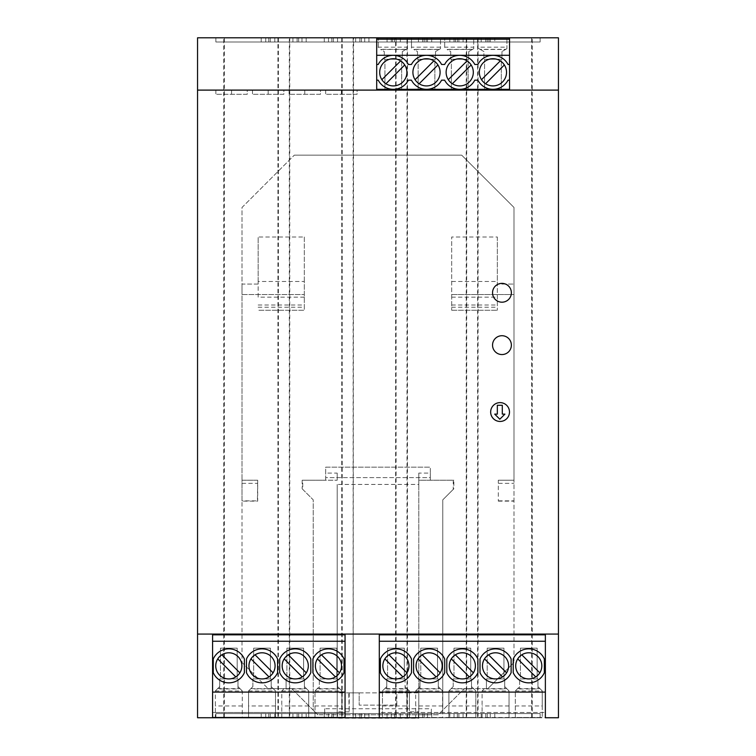 <?xml version="1.0" encoding="UTF-8"?>
<svg xmlns="http://www.w3.org/2000/svg" width="756" height="756" viewBox="0 0 756 756"><rect width="100%" height="100%" fill="white"/><g stroke="black" fill="none" stroke-linecap="round" stroke-linejoin="round"><path stroke-width="0.57" stroke-dasharray="3.78 2.83" d="M224.39 717.746L197.552 717.746L197.552 37.8L277.934 37.8L277.934 717.746L224.39 717.746L224.39 37.8M345.048 717.746L345.048 712.502L212.587 712.502L212.587 717.746M544.348 659.005L544.348 672.689A17.001 17.001 0 0 1 513.22 672.689L513.22 659.005A17.001 17.001 0 0 1 544.348 659.005M342.203 37.8L342.203 714.798L353.128 714.798L353.128 717.746L353.581 37.8L341.75 37.8L341.75 717.746L289.765 717.746L289.765 37.8L341.75 37.8M396.116 41.986L359.884 41.986L368.937 41.986L368.937 37.8L368.937 41.986L387.063 41.986L387.063 37.8L387.063 41.986L396.116 41.986L396.116 37.8L396.116 41.986L359.884 41.986L359.884 37.8L359.884 41.986L368.937 41.986L368.937 37.8L368.937 41.986L387.063 41.986L387.063 37.8L387.063 41.986L396.116 41.986L359.884 41.986L368.937 41.986L368.937 37.8L368.937 41.986L387.063 41.986L387.063 37.8L387.063 41.986L396.116 41.986L396.116 37.8L396.116 41.986L359.884 41.986L359.884 37.8L359.884 41.986L368.937 41.986L368.937 37.8L368.937 41.986L387.063 41.986L387.063 37.8L387.063 41.986L396.116 41.986L359.884 41.986L368.937 41.986L368.937 37.8L368.937 41.986L387.063 41.986L387.063 37.8L387.063 41.986L396.116 41.986L396.116 37.8L396.116 41.986L359.884 41.986L359.884 37.8L359.884 41.986L368.937 41.986L368.937 37.8L368.937 41.986L387.063 41.986L387.063 37.8L387.063 41.986L396.116 41.986L359.884 41.986L368.937 41.986L368.937 37.8L368.937 41.986L387.063 41.986L387.063 37.8L387.063 41.986L396.116 41.986L396.116 37.8L396.116 41.986L359.884 41.986L359.884 37.8L359.884 41.986L368.937 41.986L368.937 37.8L368.937 41.986L387.063 41.986L387.063 37.8L387.063 41.986L396.116 41.986L359.884 41.986L368.937 41.986L368.937 37.8L368.937 41.986L387.063 41.986L387.063 37.8L387.063 41.986L368.937 41.986L368.937 37.8L368.937 41.986L361.415 41.986L394.585 41.986L387.063 41.986L387.063 37.8L387.063 41.986L396.116 41.986L396.116 37.8L396.116 41.986L359.884 41.986L359.884 37.8L359.884 41.986L368.937 41.986L368.937 37.8L359.884 37.8L368.937 37.8L368.937 41.986L387.063 41.986L387.063 37.8L387.063 41.986L396.116 41.986L359.884 41.986L396.116 41.986L396.116 37.8L359.884 37.8L396.116 37.8L359.884 37.8L396.116 37.8L359.884 37.8L396.116 37.8L359.884 37.8L396.116 37.8L359.884 37.8L396.116 37.8L359.884 37.8L396.116 37.8L359.884 37.8L396.116 37.8L359.884 37.8L396.116 37.8L368.937 37.8L396.116 37.8L395.624 37.8L395.624 717.746L407.456 717.746L407.456 37.8L396.078 37.8L396.078 714.798L353.128 714.798L353.128 37.8M376.696 37.8L509.544 37.8M521.801 654.819L539.841 672.859A13.079 13.079 112.5 0 1 535.777 676.922L535.758 676.913A13.079 13.079 112.5 0 1 523.776 677.952A13.079 13.079 112.5 0 1 523.766 677.952L523.776 677.952M509.544 37.961L509.544 90.106L558.448 90.106M531.61 717.746L558.448 717.746L558.448 37.8L531.61 37.8L531.61 717.746L478.066 717.746L478.066 37.8L531.61 37.8M478.066 37.8L466.235 37.8L466.235 717.746L407.456 717.746M407.456 37.8L466.235 37.8M353.581 37.8L395.624 37.8M289.765 37.8L277.934 37.8M418.446 37.8L391.268 37.8L427.499 37.8L391.268 37.8L427.499 37.8L391.268 37.8L427.499 37.8L391.268 37.8L427.499 37.8L391.268 37.8L427.499 37.8L391.268 37.8L427.499 37.8L391.268 37.8L427.499 37.8L391.268 37.8L418.446 37.8L418.446 41.986L427.499 41.986L391.268 41.986L427.499 41.986L391.268 41.986L427.499 41.986L391.268 41.986L427.499 41.986L391.268 41.986L427.499 41.986L391.268 41.986L427.499 41.986L391.268 41.986L427.499 41.986L391.268 41.986L427.499 41.986L391.268 41.986L427.499 41.986L391.268 41.986L418.446 41.986L418.446 37.8L418.446 41.986M463.088 37.8L490.266 37.8L454.025 37.8L490.266 37.8L454.025 37.8L490.266 37.8L454.025 37.8L490.266 37.8L454.025 37.8L490.266 37.8L454.025 37.8L490.266 37.8L454.025 37.8L463.088 37.8L463.088 41.986L490.266 41.986L454.025 41.986L490.266 41.986L454.025 41.986L490.266 41.986L454.025 41.986L490.266 41.986L454.025 41.986L490.266 41.986L454.025 41.986L490.266 41.986L454.025 41.986L490.266 41.986L454.025 41.986L490.266 41.986L454.025 41.986L490.266 41.986L454.025 41.986L490.266 41.986L454.025 41.986L490.266 41.986L454.025 41.986L463.088 41.986L463.088 37.8L463.088 41.986M298.629 37.8L331.846 37.8L298.629 37.8L298.629 41.986L331.846 41.986L298.629 41.986M494.802 37.8L540.143 37.8L485.749 37.8L540.143 37.8L485.749 37.8L540.143 37.8L485.749 37.8L540.143 37.8L485.749 37.8L540.143 37.8L485.749 37.8L540.143 37.8L485.749 37.8L540.143 37.8L485.749 37.8L494.802 37.8L494.802 41.986L540.143 41.986L485.749 41.986L540.143 41.986L485.749 41.986L540.143 41.986L485.749 41.986L540.143 41.986L485.749 41.986L540.143 41.986L485.749 41.986L540.143 41.986L485.749 41.986L540.143 41.986L485.749 41.986L540.143 41.986L485.749 41.986L540.143 41.986L485.749 41.986L540.143 41.986L485.749 41.986L540.143 41.986L485.749 41.986L494.802 41.986L494.802 37.8L494.802 41.986M337.554 37.8L364.732 37.8L328.501 37.8L364.732 37.8L328.501 37.8L364.732 37.8L328.501 37.8L364.732 37.8L328.501 37.8L364.732 37.8L328.501 37.8L364.732 37.8L328.501 37.8L364.732 37.8L328.501 37.8L364.732 37.8L328.501 37.8L364.732 37.8L337.554 37.8L337.554 41.986L364.732 41.986L328.501 41.986L364.732 41.986L328.501 41.986L364.732 41.986L328.501 41.986L364.732 41.986L328.501 41.986L364.732 41.986L328.501 41.986L364.732 41.986L328.501 41.986L364.732 41.986L328.501 41.986L364.732 41.986L328.501 41.986L364.732 41.986L328.501 41.986L364.732 41.986L328.501 41.986L364.732 41.986L328.501 41.986L364.732 41.986L328.501 41.986L364.732 41.986L328.501 41.986L337.554 41.986L337.554 37.8M449.82 37.8L422.642 37.8L458.883 37.8L422.642 37.8L458.883 37.8L422.642 37.8L458.883 37.8L422.642 37.8L458.883 37.8L422.642 37.8L458.883 37.8L422.642 37.8L458.883 37.8L422.642 37.8L458.883 37.8L422.642 37.8L449.82 37.8L449.82 41.986L458.883 41.986L422.642 41.986L458.883 41.986L422.642 41.986L458.883 41.986L422.642 41.986L458.883 41.986L422.642 41.986L458.883 41.986L422.642 41.986L458.883 41.986L422.642 41.986L458.883 41.986L422.642 41.986L458.883 41.986L422.642 41.986L458.883 41.986L422.642 41.986L449.82 41.986L449.82 37.8L449.82 41.986M298.648 37.8L331.818 37.8L298.648 37.8L298.648 41.986L331.818 41.986L298.648 41.986M324.296 37.8L297.117 37.8L333.358 37.8L297.117 37.8L333.358 37.8L297.117 37.8L333.358 37.8L297.117 37.8L333.358 37.8L297.117 37.8L333.358 37.8L297.117 37.8L333.358 37.8L297.117 37.8L333.358 37.8L297.117 37.8L333.358 37.8L297.117 37.8L333.358 37.8L297.117 37.8L324.296 37.8L324.296 41.986L333.358 41.986L297.117 41.986L333.358 41.986L297.117 41.986L333.358 41.986L297.117 41.986L333.358 41.986L297.117 41.986L333.358 41.986L297.117 41.986L333.358 41.986L297.117 41.986L333.358 41.986L297.117 41.986L333.358 41.986L297.117 41.986L333.358 41.986L297.117 41.986L333.358 41.986L297.117 41.986L333.358 41.986L297.117 41.986L324.296 41.986L324.296 37.8M261.198 37.8L215.857 37.8L270.251 37.8L215.857 37.8L270.251 37.8L215.857 37.8L270.251 37.8L215.857 37.8L270.251 37.8L215.857 37.8L270.251 37.8L215.857 37.8L270.251 37.8L215.857 37.8L270.251 37.8L215.857 37.8L270.251 37.8L215.857 37.8L270.251 37.8L215.857 37.8L270.251 37.8L215.857 37.8L261.198 37.8L261.198 41.986L270.251 41.986L215.857 41.986L270.251 41.986L215.857 41.986L270.251 41.986L215.857 41.986L270.251 41.986L215.857 41.986L270.251 41.986L215.857 41.986L270.251 41.986L215.857 41.986L270.251 41.986L215.857 41.986L270.251 41.986L215.857 41.986L270.251 41.986L215.857 41.986L270.251 41.986L215.857 41.986L270.251 41.986L215.857 41.986L270.251 41.986L215.857 41.986L261.198 41.986L261.198 37.8M292.912 37.8L265.734 37.8L301.975 37.8L265.734 37.8L301.975 37.8L265.734 37.8L301.975 37.8L265.734 37.8L301.975 37.8L265.734 37.8L301.975 37.8L265.734 37.8L301.975 37.8L265.734 37.8L301.975 37.8L265.734 37.8L301.975 37.8L265.734 37.8L301.975 37.8L292.912 37.8L292.912 41.986L301.975 41.986L265.734 41.986L301.975 41.986L265.734 41.986L301.975 41.986L265.734 41.986L301.975 41.986L265.734 41.986L301.975 41.986L265.734 41.986L301.975 41.986L265.734 41.986L301.975 41.986L265.734 41.986L301.975 41.986L265.734 41.986L301.975 41.986L265.734 41.986L301.975 41.986L265.734 41.986L301.975 41.986L265.734 41.986L301.975 41.986L265.734 41.986L292.912 41.986L292.912 37.8M197.552 90.106L509.544 90.106M247.24 90.106L215.857 90.106L247.24 90.106L247.24 94.292L215.857 94.292L247.24 94.292L247.24 90.106M357.078 90.106L325.694 90.106L357.078 90.106L357.078 94.292L325.694 94.292L357.078 94.292L357.078 90.106M283.85 90.106L252.476 90.106L283.85 90.106L283.85 94.292L252.476 94.292L283.85 94.292L283.85 90.106M320.468 90.106L289.085 90.106L320.468 90.106L320.468 94.292L289.085 94.292L320.468 94.292L320.468 90.106M376.696 90.106L376.696 37.961M471.158 64.959L452.362 83.755A13.599 13.599 0 0 0 471.158 64.959A13.599 13.599 0 0 0 446.125 72.321A13.599 13.599 0 0 0 448.289 79.682L467.085 60.886M448.289 79.682A13.599 13.599 0 0 0 452.362 83.755M504.365 64.959L485.569 83.755A13.599 13.599 0 0 0 504.365 64.959A13.599 13.599 0 0 0 479.342 72.321A13.599 13.599 0 0 0 481.506 79.682L500.302 60.886M481.506 79.682A13.599 13.599 0 0 0 485.569 83.755M404.734 64.959L385.938 83.755A13.599 13.599 0 0 0 404.734 64.959A13.599 13.599 0 0 0 379.701 72.321A13.599 13.599 0 0 0 381.865 79.682L400.661 60.886M381.865 79.682A13.599 13.599 0 0 0 385.938 83.755M437.941 64.959L419.145 83.755A13.599 13.599 0 0 0 437.941 64.959A13.599 13.599 0 0 0 412.908 72.321A13.599 13.599 0 0 0 415.082 79.682L433.878 60.886M415.082 79.682A13.599 13.599 0 0 0 419.145 83.755M509.544 80.164L508.013 80.164A17.001 17.001 0 0 1 477.858 80.164L474.806 80.164A17.001 17.001 0 0 1 444.641 80.164L441.589 80.164A17.001 17.001 0 0 1 411.434 80.164L408.382 80.164A17.001 17.001 0 0 1 378.217 80.164L376.696 80.164M376.696 64.477L378.217 64.477A17.001 17.001 0 0 1 408.382 64.477L411.434 64.477A17.001 17.001 0 0 1 441.589 64.477L444.641 64.477A17.001 17.001 0 0 1 474.806 64.477L477.858 64.477A17.001 17.001 0 0 1 508.013 64.477L509.544 64.477M477.896 47.155L477.896 37.961L506.926 37.961L477.896 37.961L477.896 47.155L506.926 47.155L506.926 48.686L505.858 49.31L480.022 49.31L477.896 48.082L483.916 51.559L483.916 59.242L483.916 51.559L480.022 49.31M378.265 47.155L378.265 37.961L378.265 48.082L378.265 47.155L407.286 47.155L407.286 37.961L378.265 37.961L407.286 37.961L407.286 48.686L402.324 51.559L405.944 49.461L380.655 49.461L384.275 51.559L384.275 59.242L384.275 51.559L380.655 49.461M439.16 49.461L440.502 48.686L440.502 37.961L411.472 37.961L440.502 37.961L440.502 48.686L435.532 51.559L439.16 49.461L413.863 49.461L417.492 51.559L417.492 59.242L417.492 51.559L413.863 49.461M444.689 47.155L444.689 37.961L444.689 48.082L444.689 47.155L473.719 47.155L473.719 37.961L444.689 37.961L473.719 37.961L473.719 48.686L468.748 51.559L472.368 49.461L447.079 49.461L450.699 51.559L450.699 59.242L450.699 51.559L447.079 49.461M505.858 49.31L501.956 51.559L505.584 49.461L480.287 49.461M501.956 51.559L501.956 59.242L483.916 59.242L501.956 59.242L501.956 51.559M484.568 59.242L501.304 59.242L501.304 89.586L484.568 89.586L501.304 89.586L501.304 59.242L484.568 59.242L484.568 89.586L484.568 59.242M505.584 49.461L506.926 48.686L506.926 37.961L506.926 47.155M402.324 51.559L402.324 59.242L384.275 59.242L402.324 59.242L402.324 51.559M384.927 59.242L401.663 59.242L401.663 89.586L384.927 89.586L401.663 89.586L401.663 59.242L384.927 59.242L384.927 89.586L384.927 59.242M407.286 47.155L407.286 48.686L405.944 49.461M406.218 49.31L380.381 49.31M435.532 51.559L435.532 59.242L417.492 59.242L435.532 59.242L435.532 51.559M418.144 59.242L434.88 59.242L434.88 89.586L418.144 89.586L434.88 89.586L434.88 59.242L418.144 59.242L418.144 89.586L418.144 59.242M440.502 47.155L411.472 47.155L411.472 48.082L411.472 37.961L411.472 47.155M439.425 49.31L413.598 49.31M468.748 51.559L468.748 59.242L450.699 59.242L468.748 59.242L468.748 51.559M451.36 59.242L468.096 59.242L468.096 89.586L451.36 89.586L468.096 89.586L468.096 59.242L451.36 59.242L451.36 89.586L451.36 59.242M473.719 47.155L473.719 48.686L472.368 49.461M472.642 49.31L446.805 49.31M444.708 659.005A17.001 17.001 0 0 0 413.589 659.005L413.589 672.689A17.001 17.001 0 0 0 444.708 672.689L444.708 659.005M277.934 717.746L289.765 717.746M341.75 717.746L353.128 717.746M395.624 717.746L353.581 717.746M466.235 717.746L478.066 717.746M355.679 717.746L328.501 717.746L364.732 717.746L328.501 717.746L364.732 717.746L328.501 717.746L364.732 717.746L328.501 717.746L364.732 717.746L328.501 717.746L364.732 717.746L328.501 717.746L364.732 717.746L328.501 717.746L364.732 717.746L328.501 717.746L364.732 717.746L337.554 717.746L355.679 717.746L355.679 713.56L328.501 713.56L364.732 713.56L328.501 713.56L364.732 713.56L328.501 713.56L364.732 713.56L328.501 713.56L364.732 713.56L328.501 713.56L364.732 713.56L328.501 713.56L364.732 713.56L328.501 713.56L364.732 713.56L328.501 713.56L364.732 713.56L328.501 713.56L364.732 713.56L328.501 713.56L364.732 713.56L328.501 713.56L364.732 713.56L328.501 713.56L364.732 713.56L355.679 713.56L355.679 717.746M261.198 717.746L215.857 717.746L270.251 717.746L215.857 717.746L270.251 717.746L215.857 717.746L270.251 717.746L215.857 717.746L270.251 717.746L215.857 717.746L270.251 717.746L215.857 717.746L270.251 717.746L215.857 717.746L270.251 717.746L215.857 717.746L270.251 717.746L261.198 717.746L261.198 713.56L215.857 713.56L270.251 713.56L215.857 713.56L270.251 713.56L215.857 713.56L270.251 713.56L215.857 713.56L270.251 713.56L215.857 713.56L270.251 713.56L215.857 713.56L270.251 713.56L215.857 713.56L270.251 713.56L215.857 713.56L270.251 713.56L215.857 713.56L270.251 713.56L215.857 713.56L270.251 713.56L215.857 713.56L270.251 713.56L261.198 713.56L261.198 717.746M431.704 717.746L458.883 717.746L422.642 717.746L458.883 717.746L422.642 717.746L458.883 717.746L422.642 717.746L458.883 717.746L422.642 717.746L458.883 717.746L422.642 717.746L458.883 717.746L422.642 717.746L458.883 717.746L431.704 717.746L431.704 713.56L422.642 713.56L458.883 713.56L422.642 713.56L458.883 713.56L422.642 713.56L458.883 713.56L422.642 713.56L458.883 713.56L422.642 713.56L458.883 713.56L422.642 713.56L458.883 713.56L422.642 713.56L458.883 713.56L422.642 713.56L458.883 713.56L431.704 713.56L431.704 717.746M306.18 717.746L333.358 717.746L297.117 717.746L333.358 717.746L297.117 717.746L333.358 717.746L297.117 717.746L333.358 717.746L297.117 717.746L333.358 717.746L297.117 717.746L333.358 717.746L297.117 717.746L333.358 717.746L297.117 717.746L333.358 717.746L298.629 717.746L333.358 717.746L306.18 717.746L306.18 713.56L297.117 713.56L333.358 713.56L297.117 713.56L333.358 713.56L297.117 713.56L333.358 713.56L297.117 713.56L333.358 713.56L297.117 713.56L333.358 713.56L297.117 713.56L333.358 713.56L297.117 713.56L333.358 713.56L297.117 713.56L333.358 713.56L297.117 713.56L333.358 713.56L298.629 713.56L333.358 713.56L306.18 713.56L306.18 717.746M540.143 717.746L485.749 717.746L540.143 717.746L485.749 717.746L540.143 717.746L485.749 717.746L540.143 717.746L485.749 717.746L540.143 717.746L485.749 717.746L540.143 717.746L485.749 717.746L540.143 717.746L485.749 717.746L540.143 717.746L485.749 717.746L540.143 717.746L485.749 717.746L540.143 717.746L485.749 717.746L540.143 717.746L485.749 717.746L540.143 717.746L540.143 713.56L485.749 713.56L540.143 713.56L485.749 713.56L540.143 713.56L485.749 713.56L540.143 713.56L485.749 713.56L540.143 713.56L485.749 713.56L540.143 713.56L485.749 713.56L540.143 713.56L485.749 713.56L540.143 713.56L485.749 713.56L540.143 713.56L485.749 713.56L540.143 713.56L485.749 713.56L540.143 713.56L485.749 713.56L540.143 713.56L540.143 717.746M292.912 717.746L265.734 717.746L301.975 717.746L265.734 717.746L301.975 717.746L265.734 717.746L301.975 717.746L265.734 717.746L301.975 717.746L265.734 717.746L301.975 717.746L265.734 717.746L301.975 717.746L265.734 717.746L301.975 717.746L265.734 717.746L301.975 717.746L265.734 717.746L301.975 717.746L265.734 717.746L292.912 717.746L292.912 713.56L265.734 713.56L301.975 713.56L265.734 713.56L301.975 713.56L265.734 713.56L301.975 713.56L265.734 713.56L301.975 713.56L265.734 713.56L301.975 713.56L265.734 713.56L301.975 713.56L265.734 713.56L301.975 713.56L265.734 713.56L301.975 713.56L265.734 713.56L301.975 713.56L265.734 713.56L301.975 713.56L265.734 713.56L301.975 713.56L265.734 713.56L301.975 713.56L292.912 713.56L292.912 717.746M490.266 717.746L454.025 717.746L490.266 717.746L454.025 717.746L490.266 717.746L454.025 717.746L490.266 717.746L454.025 717.746L490.266 717.746L454.025 717.746L490.266 717.746L454.025 717.746L490.266 717.746L454.025 717.746L490.266 717.746L454.025 717.746L490.266 717.746L490.266 713.56L454.025 713.56L490.266 713.56L454.025 713.56L490.266 713.56L454.025 713.56L490.266 713.56L454.025 713.56L490.266 713.56L454.025 713.56L490.266 713.56L454.025 713.56L490.266 713.56L454.025 713.56L490.266 713.56L454.025 713.56L490.266 713.56L454.025 713.56L490.266 713.56L454.025 713.56L490.266 713.56L454.025 713.56L490.266 713.56L454.025 713.56L490.266 713.56L490.266 717.746M368.937 717.746L396.116 717.746L359.884 717.746L396.116 717.746L359.884 717.746L396.116 717.746L359.884 717.746L396.116 717.746L359.884 717.746L396.116 717.746L359.884 717.746L396.116 717.746L359.884 717.746L396.116 717.746L359.884 717.746L396.116 717.746L359.884 717.746L396.116 717.746L368.937 717.746L368.937 713.56L359.884 713.56L396.116 713.56L359.884 713.56L396.116 713.56L359.884 713.56L396.116 713.56L359.884 713.56L396.116 713.56L359.884 713.56L396.116 713.56L359.884 713.56L396.116 713.56L359.884 713.56L396.116 713.56L359.884 713.56L396.116 713.56L359.884 713.56L387.063 713.56L368.937 713.56L368.937 717.746M400.321 717.746L427.499 717.746L391.268 717.746L427.499 717.746L391.268 717.746L427.499 717.746L391.268 717.746L427.499 717.746L391.268 717.746L427.499 717.746L391.268 717.746L427.499 717.746L391.268 717.746L427.499 717.746L391.268 717.746L427.499 717.746L391.268 717.746L400.321 717.746L400.321 713.56L391.268 713.56L427.499 713.56L391.268 713.56L427.499 713.56L391.268 713.56L427.499 713.56L391.268 713.56L427.499 713.56L391.268 713.56L427.499 713.56L391.268 713.56L427.499 713.56L391.268 713.56L427.499 713.56L391.268 713.56L427.499 713.56L391.268 713.56L427.499 713.56L391.268 713.56L427.499 713.56L391.268 713.56L427.499 713.56L400.321 713.56L400.321 717.746M337.554 717.746L328.501 717.746L337.554 717.746L337.554 713.56L337.554 717.746M449.82 717.746L458.883 717.746L449.82 717.746L449.82 713.56L458.883 713.56L449.82 713.56L449.82 717.746M545.369 634.832L545.369 717.472L379.304 717.472L379.304 634.832L545.369 634.832L545.369 634.067L558.448 634.067M379.304 692.099L545.369 692.099M545.369 634.067L197.552 634.067M492.543 292.78A9.412 9.412 0 0 1 501.956 283.368A9.412 9.412 0 0 1 511.377 292.78A9.412 9.412 0 0 1 501.956 302.192A9.412 9.412 0 0 1 492.543 292.78M492.543 345.133A9.412 9.412 0 0 1 501.956 335.721A9.412 9.412 0 0 1 511.377 345.133A9.412 9.412 0 0 1 501.956 354.555A9.412 9.412 0 0 1 492.543 345.133M490.663 412.029A9.412 9.412 0 0 1 500.075 402.617A9.412 9.412 0 0 1 509.487 412.029A9.412 9.412 0 0 1 500.075 421.451A9.412 9.412 0 0 1 490.663 412.029M499.82 419.221L494.717 414.127L497.335 414.127L497.335 405.282L502.296 405.282L502.296 414.127L504.913 414.127L499.82 419.221M212.587 634.067L212.587 634.832L345.048 634.832L345.048 717.472L212.587 717.472L212.587 712.502L345.048 712.502L345.048 717.472M411.491 659.005L411.491 672.689A17.001 17.001 0 0 1 380.372 672.689L380.372 659.005A17.001 17.001 0 0 1 411.491 659.005M212.587 692.099L345.048 692.099M219.665 688.962L219.665 678.945L219.665 688.962L237.979 688.962L237.979 686.609L242.289 690.927L242.289 717.472L215.356 717.472L215.356 690.927L219.665 686.609L215.356 690.965L242.289 690.965L242.289 717.472L215.356 717.472L215.356 690.965M341.929 705.962L341.929 690.927L337.611 686.609L337.611 688.962L337.611 678.945L319.306 678.945L319.306 688.962L319.306 678.945L337.611 678.945L337.611 686.609L341.929 690.927L341.929 717.472L314.997 717.472L314.997 690.927L319.306 686.609L314.997 690.927L314.997 717.472L341.929 717.472L341.929 705.962L314.997 705.962M275.505 717.472L248.563 717.472L248.563 690.927L252.882 686.609L248.563 690.927L248.563 717.472L275.505 717.472L275.505 690.927L271.187 686.609L275.505 690.927L275.505 717.472M308.713 717.472L281.78 717.472L281.78 690.927L286.099 686.609L286.099 678.945L304.403 678.945L286.099 678.945L286.099 688.962L286.099 686.609L281.78 690.927L281.78 717.472L308.713 717.472L308.713 690.927L304.403 686.609L308.713 690.927L308.713 717.472M303.619 678.945L286.883 678.945L286.883 648.166L286.883 678.945L303.619 678.945L303.619 648.166L286.883 648.166L303.619 648.166L303.619 678.945M304.403 678.945L304.403 688.962L304.403 678.945M281.78 690.965L308.713 690.965M284.058 688.65L306.445 688.65M286.099 688.962L304.403 688.962M308.713 705.962L281.78 705.962M237.195 678.945L220.45 678.945L220.45 648.166L220.45 678.945L237.195 678.945L237.195 648.166L220.45 648.166L237.195 648.166L237.195 678.945M219.665 678.945L237.979 678.945L219.665 678.945M237.979 688.962L237.979 678.945L237.979 686.609L242.289 690.965M217.633 688.65L240.011 688.65M242.289 705.962L215.356 705.962M336.826 678.945L320.09 678.945L320.09 648.166L320.09 678.945L336.826 678.945L336.826 648.166L320.09 648.166L336.826 648.166L336.826 678.945M314.997 690.965L341.929 690.965M317.265 688.65L339.652 688.65M319.306 688.962L337.611 688.962M400.916 653.779L400.935 653.789A13.079 13.079 112.5 0 1 400.935 653.789A13.079 13.079 112.5 0 1 406.983 672.859L406.993 672.859A13.079 13.079 112.5 0 1 390.928 677.952A13.079 13.079 112.5 0 1 390.918 677.952L390.928 677.952M388.953 654.819L406.993 672.859M446.796 672.689L446.796 659.005A17.001 17.001 0 0 1 477.915 659.005L477.915 672.689A17.001 17.001 0 0 1 446.796 672.689M244.386 659.005L244.386 672.689A17.001 17.001 0 0 1 213.258 672.689L213.258 659.005A17.001 17.001 0 0 1 244.386 659.005M246.475 672.689L246.475 659.005A17.001 17.001 0 0 1 277.594 659.005L277.594 672.689A17.001 17.001 0 0 1 246.475 672.689M312.899 672.689L312.899 659.005A17.001 17.001 0 0 1 344.018 659.005L344.018 672.689A17.001 17.001 0 0 1 312.899 672.689M310.81 672.689A17.001 17.001 0 0 1 279.692 672.689L279.692 659.005A17.001 17.001 0 0 1 310.81 659.005L310.81 672.689M539.841 672.859L539.841 672.859A13.079 13.079 112.5 0 0 533.793 653.789A13.079 13.079 112.5 0 1 533.793 653.789L533.793 653.789M212.587 717.472L212.587 634.832M252.882 686.609L252.882 678.945L252.882 686.609M270.402 678.945L253.666 678.945L253.666 648.166L253.666 678.945L270.402 678.945L270.402 648.166L253.666 648.166L270.402 648.166L270.402 678.945M252.882 678.945L271.187 678.945L252.882 678.945M271.187 688.962L271.187 678.945L271.187 688.962L252.882 688.962M248.563 690.965L275.505 690.965M250.841 688.65L273.228 688.65M275.505 705.962L248.563 705.962M545.369 717.746L545.369 712.502L379.304 712.502L379.304 717.746M545.369 717.472L545.369 712.502L379.304 712.502L379.304 717.472M509.043 717.472L482.101 717.472L482.101 690.927L486.42 686.609L486.42 678.945L504.724 678.945L486.42 678.945L486.42 688.962L486.42 686.609L482.101 690.927L482.101 717.472L509.043 717.472L509.043 690.927L504.724 686.609L509.043 690.927L509.043 717.472M419.996 688.962L419.996 678.945L419.996 688.962L438.3 688.962L438.3 686.609L442.61 690.927L442.61 717.472L415.677 717.472L415.677 690.927L419.996 686.609L415.677 690.965L442.61 690.965L442.61 717.472L415.677 717.472L415.677 690.965M542.25 705.962L542.25 690.927L537.941 686.609L537.941 688.962L537.941 678.945L519.627 678.945L519.627 688.962L519.627 678.945L537.941 678.945L537.941 686.609L542.25 690.927L542.25 717.472L515.318 717.472L515.318 690.927L519.627 686.609L515.318 690.927L515.318 717.472L542.25 717.472L542.25 705.962L515.318 705.962M382.46 705.962L409.402 705.962L409.402 717.472L382.46 717.472L382.46 690.927L382.46 717.472L409.402 717.472L409.402 690.965L382.46 690.965M475.826 717.472L448.894 717.472L448.894 690.927L453.203 686.609L448.894 690.927L448.894 717.472L475.826 717.472L475.826 690.927L471.508 686.609L475.826 690.927L475.826 717.472M503.94 678.945L487.204 678.945L487.204 648.166L487.204 678.945L503.94 678.945L503.94 648.166L487.204 648.166L503.94 648.166L503.94 678.945M504.724 678.945L504.724 688.962L504.724 678.945M482.101 690.965L509.043 690.965M484.379 688.65L506.766 688.65M486.42 688.962L504.724 688.962M509.043 705.962L482.101 705.962M437.516 678.945L420.78 678.945L420.78 648.166L420.78 678.945L437.516 678.945L437.516 648.166L420.78 648.166L437.516 648.166L437.516 678.945M419.996 678.945L438.3 678.945L419.996 678.945M438.3 688.962L438.3 678.945L438.3 686.609L442.61 690.965M417.955 688.65L440.342 688.65M442.61 705.962L415.677 705.962M537.157 678.945L520.412 678.945L520.412 648.166L520.412 678.945L537.157 678.945L537.157 648.166L520.412 648.166L537.157 648.166L537.157 678.945M515.318 690.965L542.25 690.965M517.595 688.65L539.973 688.65M519.627 688.962L537.941 688.962M384.738 688.65L382.46 690.927L386.779 686.609L384.738 688.65L407.125 688.65L409.402 690.965M386.779 688.962L386.779 678.945L386.779 688.962L405.084 688.962L405.084 686.609L407.125 688.65M405.084 688.962L405.084 678.945L386.779 678.945L405.084 678.945L405.084 686.609L409.402 690.927L409.402 705.962M404.299 678.945L387.563 678.945L387.563 648.166L387.563 678.945L404.299 678.945L404.299 648.166L387.563 648.166L404.299 648.166L404.299 678.945M453.203 686.609L453.203 678.945L453.203 686.609M470.723 678.945L453.987 678.945L453.987 648.166L453.987 678.945L470.723 678.945L470.723 648.166L453.987 648.166L470.723 648.166L470.723 678.945M453.203 678.945L471.508 678.945L453.203 678.945M471.508 688.962L471.508 678.945L471.508 688.962L453.203 688.962M448.894 690.965L475.826 690.965M451.162 688.65L473.549 688.65M475.826 705.962L448.894 705.962M302.23 676.922L302.22 676.913A13.079 13.079 112.5 0 1 290.247 677.952A13.079 13.079 112.5 0 1 290.238 677.952L290.228 677.943M300.255 653.789L300.236 653.779A13.079 13.079 112.5 0 1 300.255 653.789A13.079 13.079 112.5 0 1 306.303 672.859L306.303 672.859A13.079 13.079 112.5 0 1 302.239 676.922M288.263 654.819L306.284 672.84M239.86 672.84L239.879 672.859A13.079 13.079 112.5 0 1 223.814 677.952A13.079 13.079 112.5 0 1 223.804 677.952L223.795 677.943M221.839 654.819L239.879 672.859A13.079 13.079 112.5 0 0 233.821 653.789L233.812 653.779M467.34 653.779L467.359 653.789A13.079 13.079 112.5 0 1 467.359 653.789A13.079 13.079 112.5 0 1 469.344 676.922L469.344 676.922A13.079 13.079 112.5 0 1 457.352 677.952A13.079 13.079 112.5 0 1 457.342 677.952L457.352 677.952M473.398 672.84L455.377 654.819M255.055 654.819L273.096 672.859A13.079 13.079 112.5 0 1 257.031 677.952A13.079 13.079 112.5 0 1 257.021 677.952L257.012 677.943M273.077 672.84L273.096 672.859A13.079 13.079 112.5 0 0 267.038 653.789A13.079 13.079 112.5 0 0 267.029 653.789L267.038 653.789M321.48 654.819L339.52 672.859A13.079 13.079 112.5 0 1 335.447 676.922L335.447 676.922A13.079 13.079 112.5 0 1 323.455 677.952A13.079 13.079 112.5 0 1 323.445 677.952L323.455 677.952M333.443 653.779L333.462 653.789A13.079 13.079 112.5 0 1 333.462 653.789A13.079 13.079 112.5 0 1 339.51 672.859L339.52 672.859M345.048 634.832L345.048 634.067M379.304 634.067L379.304 634.832M511.132 672.689A17.001 17.001 0 0 1 480.013 672.689L480.013 659.005A17.001 17.001 0 0 1 511.132 659.005L511.132 672.689M500.557 653.779L500.576 653.789A13.079 13.079 112.5 0 1 500.576 653.789A13.079 13.079 112.5 0 1 506.624 672.859L506.624 672.859A13.079 13.079 112.5 0 1 502.56 676.922L502.56 676.922A13.079 13.079 112.5 0 1 490.568 677.952A13.079 13.079 112.5 0 1 490.559 677.952L490.568 677.952M488.593 654.819L488.584 654.819A13.079 13.079 112.5 0 1 488.593 654.819L506.624 672.859M422.16 654.819L440.2 672.859A13.079 13.079 112.5 0 1 424.144 677.952A13.079 13.079 112.5 0 1 424.135 677.952L424.144 677.952M440.2 672.859L440.2 672.859A13.079 13.079 112.5 0 0 434.152 653.789A13.079 13.079 112.5 0 1 434.152 653.789L434.152 653.789M466.688 37.8L466.688 717.746M223.7 717.746L223.7 37.8M532.3 717.746L532.3 37.8M418.796 711.831L418.796 692.883L407.248 692.883L406.794 711.831L418.796 711.831L418.796 714.798L431.345 714.798L317.851 714.798L342.203 714.798L342.203 717.746M477.603 717.746L477.603 37.8M349.206 692.883L349.206 711.831L348.752 692.883L359.166 692.883L359.166 705.121L359.166 692.883L396.834 692.883L396.834 705.121L359.166 705.121L396.834 705.121L396.834 692.883L407.248 692.883L337.204 692.883L337.204 718.2L418.796 718.2L418.796 714.798L438.149 714.798L464.297 688.65L487.837 688.65L464.297 688.65L438.149 714.798L406.993 714.798L406.993 37.8M406.993 717.746L406.993 714.798L396.078 714.798L396.078 717.746L396.116 713.56L387.063 713.56L396.116 713.56L396.116 717.746L396.116 713.56M278.397 37.8L278.397 717.746M289.312 717.746L289.312 37.8M302.759 489.387L313.22 499.848L313.22 710.177L317.851 714.798L291.703 688.65L268.163 688.65L291.703 688.65L313.22 710.177L313.22 499.848L302.164 488.782L302.759 489.387L302.759 480.221L337.204 480.221L325.694 480.221L325.694 477.603L430.306 477.603L430.306 467.142L430.306 473.095L418.796 473.095L418.796 480.221L453.836 480.221L453.836 488.782L453.241 489.387L453.241 480.221L418.796 480.221L418.796 484.435L337.204 484.435L337.204 714.798L337.204 484.435M304.318 297.155L258.155 297.155L258.155 284.076L242.014 284.076L242.014 294.538L304.318 294.538L242.014 294.538L242.014 480.221L257.701 480.221L257.701 501.143L242.014 501.133L242.014 662.492L268.163 688.65L242.014 662.492L242.014 207.456L294.311 155.15L242.014 207.456L242.014 284.076L258.155 284.076L258.155 237.006L258.155 281.468L304.318 281.468L304.318 310.234L258.155 310.234L304.318 310.234L304.318 237.006L258.155 237.006M498.298 501.133L513.986 501.133L513.986 662.492L513.986 207.456L461.689 155.15L294.311 155.15L461.689 155.15L513.986 207.456L513.986 480.221L498.298 480.221L498.298 501.133L498.298 480.221M324.655 708.75L324.655 714.798L324.655 708.75L431.345 708.75L431.345 714.798L431.345 708.75M418.796 484.435L418.796 692.883M430.306 473.095L430.306 480.221L430.306 477.603L325.694 477.603L325.694 467.142L430.306 467.142L325.694 467.142L325.694 480.221L302.164 480.221L302.164 488.782M302.164 480.221L302.759 480.221M513.986 662.492L487.837 688.65L513.986 662.492M453.241 489.387L442.78 499.848L442.78 710.177L442.78 499.848L453.836 488.782M451.682 281.468L451.682 310.234L451.682 294.538L497.335 294.538L497.335 284.076L513.986 284.076L497.335 284.076L497.335 237.006L451.682 237.006L451.682 281.468L497.335 281.468L497.335 310.234L497.335 294.538L513.986 294.538L451.682 294.538L451.682 237.006M498.516 480.221L513.986 480.221L513.986 501.133M498.573 500.859L513.986 500.859M498.573 483.358L513.986 483.358M257.484 480.221L242.014 480.221L242.014 500.859L257.427 500.869L257.701 480.221M242.014 483.358L257.427 483.358M258.155 297.155L258.155 281.468M304.318 237.006L304.318 281.468M453.836 480.221L453.241 480.221M418.796 473.095L418.796 717.746M349.206 711.831L337.204 711.831M337.204 692.883L337.204 717.746M406.794 692.883L406.794 711.831M337.204 473.095L337.204 480.221L337.204 473.095L325.694 473.095M497.335 237.006L497.335 281.468M451.682 297.155L497.335 297.155M451.682 310.234L497.335 310.234L451.682 310.234M364.732 717.746L364.732 713.56L364.732 717.746M328.501 717.746L328.501 713.56L328.501 717.746M270.251 717.746L270.251 713.56M215.857 717.746L215.857 713.56L215.857 717.746M422.642 717.746L422.642 713.56M458.883 717.746L458.883 713.56M297.117 717.746L297.117 713.56M324.296 717.746L324.296 713.56L324.296 717.746M333.358 717.746L333.358 713.56M494.802 717.746L494.802 713.56L494.802 717.746M485.749 717.746L485.749 713.56M274.797 717.746L274.797 713.56L274.797 717.746M301.975 717.746L301.975 713.56L301.975 717.746M265.734 717.746L265.734 713.56L265.734 717.746M481.203 717.746L481.203 713.56L481.203 717.746M463.088 717.746L463.088 713.56L463.088 717.746M454.025 717.746L454.025 713.56L454.025 717.746M359.884 717.746L359.884 713.56M387.063 717.746L387.063 713.56L387.063 717.746M268.749 717.746L268.749 713.56L268.749 717.746M391.268 717.746L391.268 713.56L391.268 717.746M418.446 717.746L418.446 713.56L427.499 713.56L418.446 713.56L418.446 717.746M427.499 717.746L427.499 713.56L427.499 717.746M424.182 717.746L424.182 713.56L424.154 717.746M457.352 717.746L457.352 713.56M298.648 717.746L298.648 713.56M331.818 717.746L331.818 713.56L331.846 717.746M361.387 717.746L361.387 713.56M394.613 717.746L394.613 713.56M457.371 717.746L457.371 713.56M487.251 717.746L487.251 713.56L487.251 717.746M361.415 717.746L361.415 713.56M394.585 717.746L394.585 713.56M298.629 717.746L298.629 713.56M400.321 37.8L400.321 41.986L391.268 41.986L400.321 41.986L400.321 37.8L400.321 41.986M427.499 37.8L427.499 41.986M391.268 37.8L391.268 41.986M454.025 37.8L454.025 41.986M481.203 37.8L481.203 41.986M490.266 37.8L490.266 41.986M306.18 37.8L306.18 41.986L297.117 41.986L306.18 41.986L306.18 37.8M331.846 37.8L331.846 41.986L331.818 37.8M540.143 37.8L540.143 41.986L540.143 37.8M485.749 37.8L485.749 41.986M355.679 37.8L355.679 41.986L355.679 37.8M328.501 37.8L328.501 41.986M364.732 37.8L364.732 41.986M458.883 37.8L458.883 41.986M431.704 37.8L431.704 41.986L422.642 41.986L431.704 41.986L431.704 37.8L431.704 41.986M422.642 37.8L422.642 41.986M333.358 37.8L333.358 41.986L333.358 37.8M297.117 37.8L297.117 41.986L297.117 37.8M215.857 37.8L215.857 41.986L215.857 37.8M270.251 37.8L270.251 41.986L270.251 37.8M274.797 37.8L274.797 41.986L265.734 41.986L274.797 41.986L274.797 37.8M301.975 37.8L301.975 41.986M265.734 37.8L265.734 41.986M268.749 37.8L268.749 41.986L268.749 37.8M394.585 37.8L394.585 41.986M361.415 37.8L361.415 41.986M487.251 37.8L487.251 41.986M426.157 37.8L426.157 41.986M392.61 37.8L392.61 41.986M457.352 37.8L457.352 41.986M424.182 37.8L424.182 41.986M488.915 37.8L488.915 41.986M455.377 37.8L455.377 41.986M387.063 37.8L387.063 41.986M368.937 37.8L368.937 41.986M359.884 37.8L359.884 41.986M215.857 90.106L215.857 94.292L215.857 90.106M231.553 90.106L231.553 94.292M325.694 90.106L325.694 94.292L325.694 90.106M341.391 90.106L341.391 94.292M252.476 90.106L252.476 94.292L252.476 90.106M268.163 90.106L268.163 94.292M289.085 90.106L289.085 94.292L289.085 90.106M304.772 90.106L304.772 94.292M258.155 307.21L304.318 307.21M258.155 304.999L304.318 304.999M451.682 304.999L497.335 304.999M451.682 307.21L497.335 307.21"/><path stroke-width="1.13" d="M509.544 55.273L376.696 55.273L376.696 64.477L378.217 64.477A17.001 17.001 0 0 1 408.382 64.477L411.434 64.477A17.001 17.001 0 0 1 441.589 64.477L444.641 64.477A17.001 17.001 0 0 1 474.806 64.477L477.858 64.477A17.001 17.001 0 0 1 508.013 64.477L509.544 64.477L509.544 37.8L197.552 37.8L197.552 717.746L379.304 717.746M544.348 672.689L544.348 659.005A17.001 17.001 0 0 0 513.22 659.005L513.22 672.689A17.001 17.001 0 0 0 544.348 672.689M523.766 677.952A13.079 13.079 112.5 0 1 528.784 652.797A13.079 13.079 112.5 0 1 533.783 653.789A13.079 13.079 22.5 0 1 528.765 678.935A13.079 13.079 22.5 0 1 521.782 654.809A13.079 13.079 22.5 0 1 533.774 653.779M535.758 676.913L517.728 658.882L535.758 676.913M509.544 37.8L558.448 37.8L558.448 90.106L197.552 90.106M509.544 39.218L376.696 39.218M376.696 37.961L509.544 37.961M376.696 55.273L376.696 37.8M509.544 64.477L509.544 90.106M446.125 72.321A13.599 13.599 0 0 0 466.235 84.256A13.599 13.599 0 0 0 459.724 58.722A13.599 13.599 0 0 0 446.125 72.321M479.342 72.321A13.599 13.599 0 0 0 499.451 84.256A13.599 13.599 0 0 0 492.94 58.722A13.599 13.599 0 0 0 479.342 72.321M379.701 72.321A13.599 13.599 0 0 0 399.811 84.256A13.599 13.599 0 0 0 393.3 58.722A13.599 13.599 0 0 0 379.701 72.321M412.908 72.321A13.599 13.599 0 0 0 433.027 84.256A13.599 13.599 0 0 0 426.516 58.722A13.599 13.599 0 0 0 412.908 72.321M509.544 80.164L508.013 80.164A17.001 17.001 0 0 1 477.858 80.164L474.806 80.164A17.001 17.001 0 0 1 444.641 80.164L441.589 80.164A17.001 17.001 0 0 1 411.434 80.164L408.382 80.164A17.001 17.001 0 0 1 378.217 80.164L376.696 80.164L376.696 64.477M448.289 79.682L467.085 60.886M471.158 64.959L452.362 83.755M481.506 79.682L500.302 60.886M504.365 64.959L485.569 83.755M381.865 79.682L400.661 60.886M404.734 64.959L385.938 83.755M415.082 79.682L433.878 60.886M437.941 64.959L419.145 83.755M376.696 90.106L376.696 80.164M509.544 89.321L376.696 89.321M444.708 659.005A17.001 17.001 0 0 0 413.589 659.005L413.589 672.689A17.001 17.001 0 0 0 444.708 672.689L444.708 659.005M545.369 717.746L558.448 717.746L558.448 90.106M545.369 641.249L379.304 641.249L379.304 634.832L545.369 634.832L545.369 717.472M379.304 717.472L379.304 692.099L545.369 692.099M545.369 634.067L545.369 634.832M197.552 634.067L558.448 634.067M492.543 292.78A9.412 9.412 0 0 1 501.956 283.368A9.412 9.412 0 0 1 511.377 292.78A9.412 9.412 0 0 1 501.956 302.192A9.412 9.412 0 0 1 492.543 292.78M492.543 345.133A9.412 9.412 0 0 1 501.956 335.721A9.412 9.412 0 0 1 511.377 345.133A9.412 9.412 0 0 1 501.956 354.555A9.412 9.412 0 0 1 492.543 345.133M490.663 412.029A9.412 9.412 0 0 1 500.075 402.617A9.412 9.412 0 0 1 509.487 412.029A9.412 9.412 0 0 1 500.075 421.451A9.412 9.412 0 0 1 490.663 412.029M494.717 414.127L499.82 419.221L504.913 414.127L502.296 414.127L502.296 405.282L497.335 405.282L497.335 414.127L494.717 414.127M212.587 634.067L212.587 634.832L345.048 634.832L345.048 717.746M411.491 672.689L411.491 659.005A17.001 17.001 0 0 0 380.372 659.005L380.372 672.689A17.001 17.001 0 0 0 411.491 672.689M212.587 634.832L212.587 692.099L345.048 692.099M212.587 692.099L212.587 717.472L345.048 717.472M345.048 641.249L212.587 641.249M406.974 672.84L388.943 654.819A13.079 13.079 112.5 0 1 400.926 653.789A13.079 13.079 22.5 0 1 402.901 676.913L384.88 658.892A13.079 13.079 112.5 0 1 388.953 654.819M390.918 677.952A13.079 13.079 112.5 0 1 384.88 658.882L402.91 676.913A13.079 13.079 22.5 0 1 383.094 663.314A13.079 13.079 22.5 0 1 400.916 653.779M446.796 659.005L446.796 672.689A17.001 17.001 0 0 0 477.915 672.689L477.915 659.005A17.001 17.001 0 0 0 446.796 659.005M521.801 654.819L539.822 672.84M379.304 634.832L379.304 634.067M345.048 634.067L345.048 634.832M295.227 652.787A13.079 13.079 22.5 0 1 306.284 672.849A13.079 13.079 22.5 0 1 282.404 663.314A13.079 13.079 22.5 0 1 295.227 652.787M310.81 672.689A17.001 17.001 0 0 1 279.692 672.689L279.692 659.005A17.001 17.001 0 0 1 310.81 659.005L310.81 672.689M290.238 677.952A13.079 13.079 112.5 0 1 295.246 652.797A13.079 13.079 112.5 0 1 300.245 653.789M302.22 676.913L284.19 658.882L302.22 676.913M288.263 654.819L306.284 672.84M244.386 672.689L244.386 659.005A17.001 17.001 0 0 0 213.258 659.005L213.258 672.689A17.001 17.001 0 0 0 244.386 672.689M228.803 678.935A13.079 13.079 22.5 0 1 217.747 658.882A13.079 13.079 22.5 0 1 241.627 668.417A13.079 13.079 22.5 0 1 228.803 678.935M223.804 677.952A13.079 13.079 112.5 0 1 228.822 652.797A13.079 13.079 112.5 0 1 233.821 653.789M217.766 658.882L235.796 676.913L217.766 658.882M221.839 654.819L239.86 672.84M457.342 677.952A13.079 13.079 112.5 0 1 451.304 658.882L469.334 676.913L451.304 658.892A13.079 13.079 112.5 0 1 462.36 652.797A13.079 13.079 22.5 0 1 469.325 676.913A13.079 13.079 22.5 0 1 449.518 663.314A13.079 13.079 22.5 0 1 462.341 652.787A13.079 13.079 112.5 0 1 467.35 653.789M455.377 654.819L473.398 672.84M246.475 659.005L246.475 672.689A17.001 17.001 0 0 0 277.594 672.689L277.594 659.005A17.001 17.001 0 0 0 246.475 659.005M262.02 652.787A13.079 13.079 22.5 0 1 269.004 676.913A13.079 13.079 22.5 0 1 249.187 663.314A13.079 13.079 22.5 0 1 262.02 652.787M257.021 677.952A13.079 13.079 112.5 0 1 262.039 652.797A13.079 13.079 112.5 0 1 267.029 653.789M250.983 658.882L269.013 676.913L250.983 658.892M255.046 654.819L273.077 672.84M328.444 678.935A13.079 13.079 22.5 0 1 321.461 654.809A13.079 13.079 22.5 0 1 341.268 668.417A13.079 13.079 22.5 0 1 328.444 678.935M312.899 659.005L312.899 672.689A17.001 17.001 0 0 0 344.018 672.689L344.018 659.005A17.001 17.001 0 0 0 312.899 659.005M323.445 677.952A13.079 13.079 112.5 0 1 317.407 658.882L317.407 658.892A13.079 13.079 112.5 0 1 333.453 653.789M335.437 676.913L317.407 658.892L335.437 676.913M321.48 654.819L339.501 672.84M379.304 692.099L379.304 641.249M490.559 677.952A13.079 13.079 112.5 0 1 495.567 652.797A13.079 13.079 22.5 0 1 506.605 672.849A13.079 13.079 22.5 0 1 482.725 663.314A13.079 13.079 22.5 0 1 495.549 652.787A13.079 13.079 112.5 0 1 500.567 653.789M511.132 672.689A17.001 17.001 0 0 1 480.013 672.689L480.013 659.005A17.001 17.001 0 0 1 511.132 659.005L511.132 672.689M502.542 676.913L484.52 658.882L502.542 676.913M488.584 654.819L506.615 672.84M429.125 678.935A13.079 13.079 22.5 0 1 418.077 658.882A13.079 13.079 22.5 0 1 441.948 668.417A13.079 13.079 22.5 0 1 429.125 678.935M424.135 677.952A13.079 13.079 112.5 0 1 429.143 652.797A13.079 13.079 112.5 0 1 434.142 653.789M418.096 658.882L436.117 676.913L418.096 658.882M422.16 654.819L440.181 672.84M418.796 717.746L337.204 717.746"/></g></svg>

